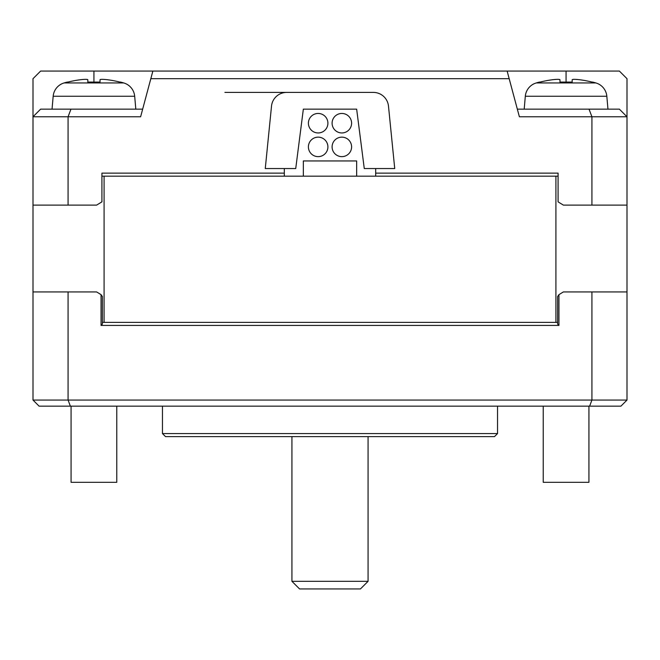 <?xml version="1.0" encoding="UTF-8"?>
<svg xmlns="http://www.w3.org/2000/svg" width="660" height="660" viewBox="0 0 660 660"><rect width="100%" height="100%" fill="white"/><g stroke="black" fill="none" stroke-linecap="round" stroke-linejoin="round"><path stroke-width="0.99" d="M368.074 436.615L368.074 581.312L360.459 588.926L299.541 588.926L291.926 581.312L291.926 436.615M543.23 406.156L543.23 482.311L588.926 482.311L588.926 406.156M507.136 71.074L619.385 71.074L627 78.688L627 116.77L519.379 116.77L507.136 71.074L40.615 71.074L33 78.688L33 400.059L68.071 400.059L68.071 291.926L96.624 291.926L101.046 294.64L102.366 296.488L102.366 324.109L101.046 325.429L558.954 325.429L557.634 324.109L557.634 322.385L102.366 322.385M627 116.77L627 205.112L591.929 205.112L591.929 116.77L589.034 109.156L619.385 109.156L627 116.77M152.864 71.074L140.621 116.77L68.071 116.77L68.071 205.112L96.624 205.112L101.921 201.861L101.921 173.126L284.311 173.126L284.311 168.556M509.173 78.688L150.826 78.688M375.688 168.556L375.688 173.126L558.08 173.126L558.08 201.861L563.376 205.112L591.929 205.112M517.341 109.156L589.034 109.156M70.966 109.156L40.615 109.156L33 116.77L68.071 116.77L70.966 109.156L142.659 109.156M558.954 325.429L558.954 294.64L563.376 291.926L591.929 291.926L591.929 400.059L68.071 400.059L70.381 406.156L620.911 406.156L627 400.059L627 205.112M558.08 176.17L555.91 176.17L555.91 322.385M557.634 322.385L557.634 296.488L558.954 294.64M68.071 205.112L33 205.112M606.829 96.253L525.319 96.253A15.229 15.229 0 0 1 536.233 82.954L595.922 82.954A15.229 15.229 0 0 1 606.829 96.253L607.959 109.156M525.319 96.253L524.188 109.156M394.729 168.556L364.27 168.556L356.656 109.156L303.344 109.156L295.729 168.556L265.271 168.556L271.516 106.111A15.229 15.229 0 0 1 286.671 92.4L373.329 92.4A15.229 15.229 0 0 1 388.484 106.111L394.729 168.556M375.688 173.126L375.688 176.17M284.311 176.17L284.311 173.126M134.681 96.253L53.171 96.253A15.229 15.229 0 0 1 64.078 82.954L123.767 82.954A15.229 15.229 0 0 1 134.681 96.253L135.811 109.156M53.171 96.253L52.041 109.156M224.911 92.4L373.329 92.4M555.91 176.17L101.921 176.17M104.09 322.385L104.09 176.17M497.541 406.156L497.541 433.57L162.459 433.57L162.459 406.156M71.074 406.156L71.074 482.311L116.77 482.311L116.77 406.156M101.046 325.429L101.046 294.64M627 291.926L591.929 291.926M356.656 176.17L356.656 160.941L303.344 160.941L303.344 176.17M68.071 291.926L33 291.926M70.381 406.156L39.089 406.156L33 400.059M627 400.059L591.929 400.059L589.619 406.156M566.074 71.074L566.074 82.079L572.17 82.079L572.17 79.753C572.624 79.208 575.157 79.208 579.785 79.753L579.653 79.736M577.698 79.522L576.502 79.423M575.371 79.365L574.398 79.34M573.573 79.365L572.913 79.423M595.922 82.954A106.615 106.615 0 0 0 592.73 82.079L592.028 82.079A106.442 106.442 0 0 0 579.785 79.753M327.904 146.891A9.752 9.752 0 0 1 318.153 156.643A9.752 9.752 0 0 1 308.401 146.891A9.752 9.752 0 0 1 318.153 137.148A9.752 9.752 0 0 1 327.904 146.891M327.904 123.197A9.752 9.752 0 0 1 318.153 132.949A9.752 9.752 0 0 1 308.401 123.197A9.752 9.752 0 0 1 318.153 113.454A9.752 9.752 0 0 1 327.904 123.197M162.459 433.57L165.511 436.615L494.488 436.615L497.541 433.57M332.096 123.197A9.752 9.752 0 0 1 341.847 113.454A9.752 9.752 0 0 1 351.599 123.197A9.752 9.752 0 0 1 341.847 132.949A9.752 9.752 0 0 1 332.096 123.197M351.599 146.891A9.752 9.752 0 0 1 341.847 156.643A9.752 9.752 0 0 1 332.096 146.891A9.752 9.752 0 0 1 341.847 137.148A9.752 9.752 0 0 1 351.599 146.891M102.242 79.34L101.805 79.349M100.691 79.431L100.221 79.546M93.926 71.074L93.926 82.079L100.015 82.079L100.015 79.753C100.468 79.208 103.009 79.208 107.63 79.753A106.442 106.442 0 0 1 119.873 82.079L120.574 82.079A106.615 106.615 0 0 1 123.767 82.954M566.074 82.079L559.985 82.079L559.985 79.753L559.985 82.079L559.985 79.753L558.904 79.39M555.406 79.439L554.128 79.555M559.985 79.753C559.531 79.208 556.99 79.208 552.37 79.753A106.442 106.442 0 0 0 540.128 82.079L539.426 82.079A106.615 106.615 0 0 0 536.233 82.954M572.17 82.079L572.17 79.753M93.926 82.079L87.829 82.079L87.829 79.753L87.829 82.079L87.829 79.753L86.749 79.39M83.251 79.439L81.972 79.555M87.829 79.753C87.376 79.208 84.835 79.208 80.215 79.753A106.442 106.442 0 0 0 67.972 82.079L67.27 82.079A106.615 106.615 0 0 0 64.078 82.954M100.015 82.079L100.015 79.753M368.074 581.312L291.926 581.312"/></g></svg>
